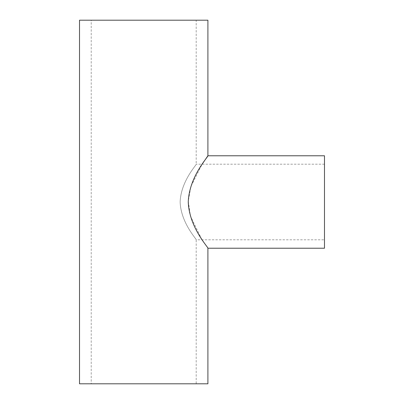 <?xml version="1.0" encoding="UTF-8"?>
<svg xmlns="http://www.w3.org/2000/svg" width="404" height="404" viewBox="0 0 404 404"><rect width="100%" height="100%" fill="white"/><g stroke="black" fill="none" stroke-linecap="round" stroke-linejoin="round"><path stroke-width="0.3" stroke-dasharray="2.02 1.52" d="M324.483 239.799L324.483 164.201L324.483 239.799L196.198 239.799C196.93 239.501 180.861 222.973 180.128 201.975C180.891 181.012 196.91 164.509 196.198 164.201L196.198 20.2L91.223 20.2L196.198 20.2M324.483 164.201L196.198 164.201C196.935 164.478 180.841 181.068 180.128 202.04C180.916 223.053 196.94 239.516 196.198 239.799L196.198 383.8L91.223 383.8L91.223 20.2M91.223 383.8L196.198 383.8M79.517 383.8L207.903 383.8M79.517 20.2L207.903 20.2M207.903 248.223L201.586 238.946L190.441 216.105L188.269 201.212L190.885 186.486L202.136 164.201M324.483 248.223L324.483 155.777"/><path stroke-width="0.61" d="M202.136 164.201L207.903 155.777L324.483 155.777L324.483 248.223L207.903 248.223C208.812 247.879 189.224 227.745 188.259 202.05C189.133 176.402 208.807 156.121 207.903 155.777L207.903 20.2L79.517 20.2L79.517 383.8L207.903 383.8L207.903 248.223"/></g></svg>
